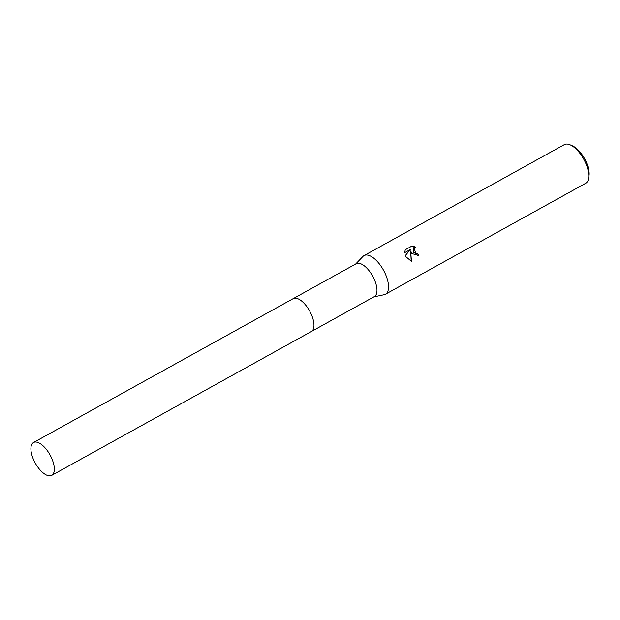 <?xml version="1.0" encoding="UTF-8"?>
<svg xmlns="http://www.w3.org/2000/svg" width="620" height="620" viewBox="0 0 620 620"><rect width="100%" height="100%" fill="white"/><g stroke="black" fill="none" stroke-linecap="round" stroke-linejoin="round"><path stroke-width="0.93" d="M313.96 326.081A18.778 8.44 -119 0 0 309.357 310.473A18.778 8.44 -119 0 0 299.142 299.328M311.542 331.406L374.372 296.592A18.778 8.44 -119 0 0 372.364 275.567A18.778 8.44 -119 0 0 356.175 263.74L293.345 298.561M373.868 296.872L384.183 294.709A22.088 9.928 -119 0 0 385.477 294.229A22.088 9.928 -119 0 0 383.106 269.491A22.088 9.928 -119 0 0 364.064 255.587A22.088 9.928 -119 0 0 362.971 256.424L355.663 264.027M418.492 255.704A21.537 9.68 -119 0 0 417.516 253.611L417.725 253.472A22.088 9.928 61 0 1 418.717 255.587L411.882 253.549L410.68 251.007L411.417 261.338L406.007 256.804L405.403 255.51L410.285 249.55L404.759 252.611M385.477 294.229L585.722 183.272A22.088 9.928 -119 0 0 588.636 178.227A22.088 9.928 -119 0 0 583.358 158.534A22.088 9.928 -119 0 0 570.129 144.824A22.088 9.928 -119 0 0 564.308 144.623L364.064 255.587M404.767 252.611L405.216 249.783L412.021 246.008L415.555 247.047L413.935 247.519L413.711 252.534L416.307 253.828L417.725 253.472M588.636 178.227L589 175.847A19.879 8.936 -119 0 0 584.249 158.116A19.879 8.936 -119 0 0 572.345 145.785L570.129 144.824M417.516 253.611L416.097 253.968L413.842 247.589M415.144 247.078L411.804 246.148L405.201 249.806M411.2 261.284L410.68 251.007M51.948 475.238A18.778 8.44 -119 0 0 49.856 454.6A18.778 8.44 -119 0 0 33.519 442.525A18.778 8.44 -119 0 0 33.294 442.664A18.778 8.44 -119 0 0 35.386 463.295A18.778 8.44 -119 0 0 51.723 475.377A18.778 8.44 -119 0 0 51.948 475.238M51.723 475.377L311.364 331.514A18.786 8.44 -119 0 0 311.596 331.375A18.786 8.44 -119 0 0 309.504 310.736A18.786 8.44 -119 0 0 293.159 298.654L33.519 442.525"/></g></svg>
